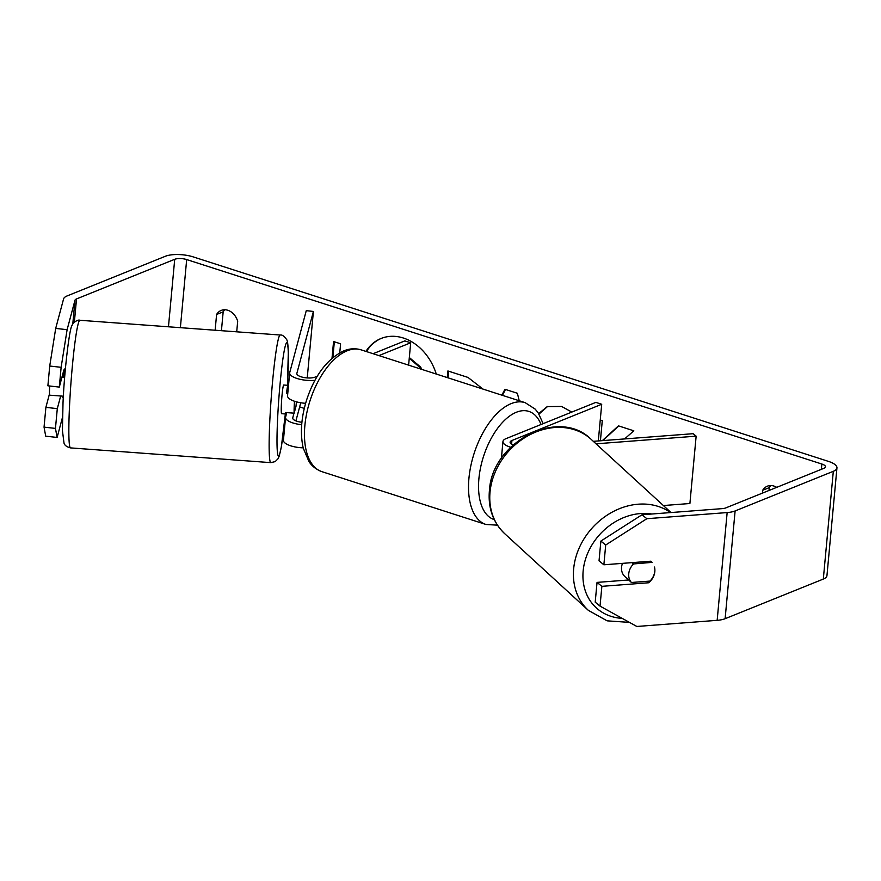 <?xml version="1.0" encoding="UTF-8"?>
<svg xmlns="http://www.w3.org/2000/svg" width="881" height="881" viewBox="0 0 881 881"><rect width="100%" height="100%" fill="white"/><g stroke="black" fill="none" stroke-linecap="round" stroke-linejoin="round"><path stroke-width="1.32" d="M593.32 441.326L693.127 433.694L696.144 436.161L689.9 503.514L663.382 505.54M696.144 436.161L596.041 443.815M510.683 447.262A17.257 5.848 -174.7 0 1 502.952 441.546A17.257 5.848 -174.7 0 1 506.068 438.617L595.842 402.386L601.712 404.269L511.938 440.5A10.065 3.414 -174.7 0 0 510.11 442.207A10.065 3.414 -174.7 0 0 513.083 444.993M598.309 440.94L601.712 404.269M627.327 578.729A14.382 11.871 -47.5 0 1 626.666 578.178L624.871 576.537A14.382 11.871 -47.5 0 1 621.59 566.923A14.382 11.871 -47.5 0 1 622.46 563.366M654.748 571.516A14.382 11.871 -47.5 0 1 649.991 581.075L631.435 582.495A14.382 11.871 -47.5 0 1 628.77 573.498A14.382 11.871 -47.5 0 1 633.527 563.939L651.94 562.386M632.095 562.629L633.527 563.939M626.666 578.178A14.382 11.871 -47.5 0 1 626.05 577.562L631.435 582.495M381.451 338.326A48.499 38.136 -112 0 0 366.452 351.574M436.271 374.051A48.499 38.136 -112 0 0 403.399 338.029A48.499 38.136 -112 0 0 381.033 338.491A48.499 38.136 -112 0 0 365.934 351.409M67.11 329.692L61.13 367.311L49.721 366.033L55.701 328.404L67.11 329.692L74.984 300.234A8.623 2.918 -174.7 0 1 76.515 298.934L174.713 259.3A8.623 2.918 -174.7 0 1 186.684 259.565L821.852 464.034A8.623 2.918 -174.7 0 1 825.497 466.831A8.623 2.918 -174.7 0 1 823.933 468.296L725.735 507.93A8.623 2.918 -174.7 0 1 722.321 508.623L642.018 514.757L646.841 518.7L605.699 545.009L600.875 541.066L642.018 514.757M299.65 406.912L304.286 408.399M624.563 438.936L633.824 430.809L618.429 425.853L602.307 440.643M600.413 440.786L602.285 420.655L600.247 419.995M501.862 395.162L504.934 389.27L517.378 393.267L519.217 400.756M215.129 330.232L216.594 314.473A14.382 11.31 68 0 1 221.219 310.409A14.382 11.31 68 0 1 227.849 310.277A14.382 11.31 68 0 1 237.683 321.268L236.714 331.818M776.701 487.358A14.382 11.31 -112 0 0 773.947 486.07A14.382 11.31 -112 0 0 767.307 486.213A14.382 11.31 -112 0 0 762.693 490.276L762.428 493.118M332.005 358.292L333.569 341.531L340.595 343.799L339.758 352.807M447.273 377.586L447.889 370.956L467.976 377.42L483.041 389.105M538.676 413.618L547.222 406.604L561.615 406.449L571.813 412.077M55.701 328.404L63.575 298.945A20.131 6.817 -174.7 0 1 67.143 295.917L165.342 256.283A20.131 6.817 -174.7 0 1 193.28 256.911L828.437 461.38A20.131 6.817 -174.7 0 1 836.95 467.888A20.131 6.817 -174.7 0 1 833.316 471.313L735.117 510.947A20.131 6.817 -174.7 0 1 727.155 512.566L646.841 518.7M221.428 330.694L223.179 311.819A14.382 11.31 68 0 1 224.776 309.76M770.875 485.552A14.382 11.31 -112 0 0 769.278 487.611L769.014 490.464M57.122 437.45L45.702 436.161L44.05 427.131L55.459 428.408L57.122 437.45L62.463 417.429M836.95 467.888L826.951 575.656A20.131 6.817 -174.7 0 1 823.317 579.07L725.118 618.704A20.131 6.817 -174.7 0 1 717.156 620.334L636.842 626.468L600.027 606.106L601.866 586.339L648.636 582.759A14.382 12.081 -50.7 0 0 654.473 567.034M600.875 541.066L599.036 560.845L603.87 564.787L605.699 545.009M603.87 564.787L650.641 561.208A14.382 12.081 -50.7 0 1 650.938 561.45A14.382 12.081 -50.7 0 1 652.061 562.519M600.027 606.106L595.204 602.163L597.043 582.396L601.866 586.339M597.043 582.396L628.682 579.973M63.884 369.932L59.302 387.089L61.13 367.311M55.459 428.408L57.298 408.641L60.679 395.987M59.302 387.089L47.882 385.801L49.721 366.033M57.298 408.641L45.889 407.352L44.05 427.131M49.479 393.884L45.889 407.352M216.594 314.473L223.179 311.819M646.863 581.317L648.636 582.759M762.693 490.276L769.278 487.611M382.75 349.801L384.127 349.239M409.324 357.554L420.578 367.014L421.856 369.403M420.578 367.014L419.752 367.344L420.689 369.029M409.258 358.226L419.752 367.344M332.875 357.565L334.34 341.784M502.412 395.338L505.496 389.446M448.044 377.839L448.66 371.198M618.77 425.964L602.802 440.599M538.974 414.092L547.641 406.449M307.238 377.938L313.405 311.456L306.269 310.652L289.728 372.553A17.257 5.848 5.3 0 0 289.673 372.883A17.257 5.848 5.3 0 0 314.946 380.317M286.777 412.627L285.609 417.01A17.257 5.848 5.3 0 0 285.554 417.341A17.257 5.848 5.3 0 0 301.698 424.708M305.608 403.311A17.257 5.848 -174.7 0 1 287.547 395.789L289.673 372.883M300.762 402.76L295.917 420.887M285.554 417.341L283.429 440.236A17.257 5.848 5.3 0 0 303.185 447.845M313.405 311.456L296.864 373.357A10.065 3.414 5.3 0 0 296.831 373.555A10.065 3.414 5.3 0 0 303.681 377.464A10.065 3.414 5.3 0 0 315.057 377.123L317.303 376.209M373.081 353.71L404.831 340.892L410.689 342.775L378.94 355.594M408.619 365.141L410.689 342.775M293.99 413.156L292.745 417.814A10.065 3.414 5.3 0 0 292.712 418.001A10.065 3.414 5.3 0 0 301.919 422.274M63.278 397.628L62.727 397.584A14.382 0.98 -85.8 0 1 62.408 396.12L49.534 395.173A14.382 0.98 -85.8 0 1 49.633 387.067A14.382 0.98 -85.8 0 1 49.688 386.01M61.967 377.079L63.344 377.178A14.382 0.98 -85.8 0 1 64.842 368.908L65.392 368.952M286.435 412.605A14.382 0.98 -85.8 0 1 285.907 414.004L281.612 413.696A14.382 0.98 -85.8 0 1 281.391 404.115A14.382 0.98 -85.8 0 1 283.726 385.019L288.01 385.327A14.382 0.98 -85.8 0 1 288.329 386.803L288.384 386.803M285.907 414.004A14.382 0.98 -85.8 0 1 285.587 412.539L294.166 413.167A14.382 0.98 -85.8 0 1 294.265 405.062A14.382 0.98 -85.8 0 1 294.496 401.251M296.401 401.835A14.382 0.98 -85.8 0 1 295.983 406.361L294.166 413.167M288.01 385.327A14.382 0.98 -85.8 0 0 286.512 393.609L287.746 393.697M286.512 393.609L288.329 386.803M511.586 444.233L511.938 440.5M670.562 512.577A63.983 52.849 132.5 0 0 611.018 512.786A63.983 52.849 132.5 0 0 573.784 567.617A63.983 52.849 132.5 0 0 588.365 610.368L607.141 620.841L629.475 622.393M622.206 618.374A56.791 46.913 -47.5 0 1 583.266 569.853A56.791 46.913 -47.5 0 1 651.797 514.008M588.365 610.368L504.725 533.699A63.983 52.849 -47.5 0 1 490.144 490.948A63.983 52.849 -47.5 0 1 530.23 434.575A63.983 52.849 -47.5 0 1 591.184 439.366L671.025 512.544M180.374 327.666L186.684 259.565M821.356 469.342L821.852 464.034M717.156 620.334L727.155 512.566M168.458 326.796L174.713 259.3M74.356 322.182L76.515 298.934M72.771 324.065L74.984 300.234M823.317 579.07L833.316 471.313M725.118 618.704L735.117 510.947M347.081 350.814A63.983 33.049 107.8 0 0 306.742 413.145A63.983 33.049 107.8 0 0 321.906 471.665C313.184 468.351 309.914 462.943 308.934 461.501L303.295 448.286C299.992 433.782 301.115 417.649 306.654 399.875C314.869 375.185 327.236 358.853 343.766 350.891C349.625 348.48 355.417 348.138 361.122 349.856A63.983 33.049 107.8 0 0 347.081 350.814M321.906 471.665L485.971 524.481A63.983 33.049 -72.2 0 1 470.806 465.961A63.983 33.049 -72.2 0 1 511.145 403.63A63.983 33.049 -72.2 0 1 525.186 402.672L361.122 349.856M541.044 424.499A56.791 29.337 107.8 0 0 516.376 412.253A56.791 29.337 107.8 0 0 480.53 467.789A56.791 29.337 107.8 0 0 494.252 519.592M69.566 405.293A63.983 4.35 94.2 0 0 70.535 447.9C66.78 446.953 64.61 445.346 64.005 443.077L62.419 430.49L63.025 402.562C64.445 368.831 69.731 326.906 72.11 325.298C72.87 322.765 77.847 319.23 79.929 320.277A63.983 4.35 94.2 0 0 69.566 405.293M70.535 447.9L270.819 462.635A63.983 4.35 -85.8 0 1 269.85 420.028A63.983 4.35 -85.8 0 1 280.213 335.022L79.929 320.277M287.448 385.283A56.791 3.865 94.2 0 0 287.691 380.537A56.791 3.865 94.2 0 0 285.29 345.936A56.791 3.865 94.2 0 0 277.636 418.178A56.791 3.865 94.2 0 0 278.671 455.951A56.791 3.865 94.2 0 0 285.334 413.971L281.391 446.601L279.277 455.962L277.978 458.825L275.18 461.611L270.819 462.635M502.952 441.546L501.399 458.395M591.184 439.366C559.237 407.066 492.589 441.304 489.495 489.649C487.744 507.511 492.82 522.202 504.725 533.699M485.971 524.481L497.435 525.164M543.148 423.651L538.247 412.958L535.219 409.136L525.186 402.672M287.459 385.294L288.318 352.015C288.043 344.537 287.47 340.374 286.6 339.526C284.31 336.179 282.184 334.67 280.213 335.022"/></g></svg>
